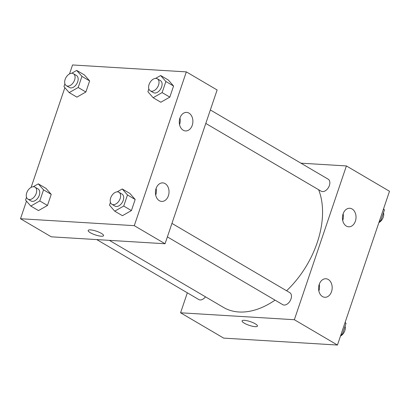 <?xml version="1.0" encoding="UTF-8"?>
<svg xmlns="http://www.w3.org/2000/svg" width="410" height="410" viewBox="0 0 410 410"><rect width="100%" height="100%" fill="white"/><g stroke="black" fill="none" stroke-linecap="round" stroke-linejoin="round"><path stroke-width="0.61" d="M300.93 163.175L346.404 165.942L389.5 191.265L337.45 345.041L223.67 338.117L180.574 312.794L187.334 292.812M255.307 323.828A8.123 1.932 18.7 0 1 257.47 326.099A8.123 1.932 18.7 0 1 249.157 325.32A8.123 1.932 18.7 0 1 242.079 320.886A8.123 1.932 18.7 0 1 247.158 320.748A8.123 1.932 18.7 0 1 255.307 323.828M346.404 165.942L294.354 319.718L337.45 345.041M294.354 319.718L180.574 312.794M242.079 320.886A8.123 1.932 -161.3 0 0 249.157 325.32A8.123 1.932 -161.3 0 0 257.475 326.093M343.083 213.923A9.287 6.791 -86.5 0 1 349.802 208.27A9.287 6.791 -86.5 0 1 356.013 217.951A9.287 6.791 -86.5 0 1 348.674 226.807A9.287 6.791 -86.5 0 1 343.083 213.923M319.226 284.402A9.287 6.791 -86.5 0 1 325.945 278.754A9.287 6.791 -86.5 0 1 332.156 288.435A9.287 6.791 -86.5 0 1 324.817 297.286A9.287 6.791 -86.5 0 1 319.226 284.402M342.714 220.498A9.287 6.791 93.5 0 0 343.119 213.805M318.857 290.982A9.287 6.791 93.5 0 0 319.262 284.289M96.76 239.594L198.788 299.541A6.965 4.454 -59.6 0 0 205.471 296.819M205.789 123.425L321.132 191.198A6.965 4.454 -59.6 0 0 322.491 191.603A6.965 4.454 -59.6 0 0 329.005 186.483A6.965 4.454 -59.6 0 0 328.19 179.19L210.35 109.952M167.388 236.883L282.731 304.656A6.965 4.454 -59.6 0 0 284.089 305.055A6.965 4.454 -59.6 0 0 290.603 299.935A6.965 4.454 -59.6 0 0 289.788 292.648L171.949 223.404M109.383 240.362L223.501 307.418A78.93 50.45 -59.6 0 0 238.907 311.984A78.93 50.45 -59.6 0 0 275.043 300.135M286.58 290.762A78.93 50.45 -59.6 0 0 318.621 189.722M165.061 243.75L217.115 89.974L186.33 71.883L134.28 225.664L165.061 243.75L51.281 236.821L20.5 218.735L26.465 201.115M188.979 113.129A9.287 6.791 -86.5 0 1 192.659 123.723A9.287 6.791 -86.5 0 1 185.52 130.939A9.287 6.791 -86.5 0 1 179.928 118.054A9.287 6.791 -86.5 0 1 186.647 112.407A9.287 6.791 -86.5 0 1 188.979 113.129M159.336 200.7A9.287 6.791 -86.5 0 1 156.072 188.538A9.287 6.791 -86.5 0 1 162.79 182.886A9.287 6.791 -86.5 0 1 169.007 192.567A9.287 6.791 -86.5 0 1 161.663 201.423A9.287 6.791 -86.5 0 1 159.336 200.7M51.229 194.366L45.997 188.385L51.229 194.366L47.473 205.466L51.229 194.366L43.537 189.845L39.78 200.941L30.791 206.056L25.558 200.075L26.506 197.266M38.484 210.581L47.473 205.466L38.484 210.581L30.791 206.056M89.636 80.913L84.398 74.927L89.636 80.913L85.88 92.009L89.636 80.913L81.938 76.388L78.182 87.489L69.193 92.604L63.96 86.623L64.908 83.814M76.89 97.124L85.88 92.009L76.89 97.124L69.193 92.604M173.579 86.023L168.346 80.042L173.579 86.023L169.822 97.119L173.579 86.023L165.881 81.503L162.124 92.599L153.135 97.713L147.902 91.732L148.856 88.924M160.833 102.239L169.822 97.119L160.833 102.239L153.135 97.713M134.28 225.664L20.5 218.735M69.515 73.928L72.549 64.959L186.33 71.883M31.114 187.38L64.867 87.658M122.431 215.691L131.42 210.576L135.177 199.475L129.944 193.494L135.177 199.475L131.42 210.576L122.431 215.691L114.733 211.171L109.501 205.19L110.449 202.381M179.559 124.635A9.287 6.791 93.5 0 0 179.97 117.942M155.703 195.119A9.287 6.791 93.5 0 0 156.113 188.421M90.472 229.887A8.123 1.932 18.7 0 1 99.143 232.255A8.123 1.932 18.7 0 1 103.556 235.658A8.123 1.932 18.7 0 1 95.238 234.884A8.123 1.932 18.7 0 1 88.165 230.446A8.123 1.932 18.7 0 1 90.472 229.887M88.165 230.446A8.123 1.932 -161.3 0 0 95.243 234.879A8.123 1.932 -161.3 0 0 103.556 235.658M33.241 186.74L38.304 183.864L43.537 189.845M27.941 199.157L31.017 200.967A6.965 4.454 -59.6 0 0 32.38 201.366A6.965 4.454 -59.6 0 0 38.888 196.246A6.965 4.454 -59.6 0 0 38.074 188.954L34.999 187.144A6.965 4.454 -59.6 0 0 27.629 190.896A6.965 4.454 -59.6 0 0 27.941 199.157A6.965 4.454 -59.6 0 0 29.3 199.557A6.965 4.454 -59.6 0 0 35.813 194.437A6.965 4.454 -59.6 0 0 34.999 187.144M38.304 183.864L45.997 188.385M39.78 200.941L47.473 205.466M71.647 73.287L76.706 70.407L81.938 76.388M66.343 85.7L69.418 87.509A6.965 4.454 -59.6 0 0 70.781 87.914A6.965 4.454 -59.6 0 0 77.29 82.794A6.965 4.454 -59.6 0 0 76.475 75.501L73.4 73.692A6.965 4.454 -59.6 0 0 66.03 77.444A6.965 4.454 -59.6 0 0 66.343 85.7A6.965 4.454 -59.6 0 0 67.701 86.105A6.965 4.454 -59.6 0 0 74.215 80.985A6.965 4.454 -59.6 0 0 73.4 73.692M76.706 70.407L84.398 74.927M78.182 87.489L85.88 92.009M117.188 191.854L122.247 188.974L127.479 194.955L123.723 206.056L114.733 211.171M111.884 204.267L114.964 206.076A6.965 4.454 -59.6 0 0 116.322 206.481A6.965 4.454 -59.6 0 0 122.831 201.361A6.965 4.454 -59.6 0 0 122.016 194.068L118.941 192.259A6.965 4.454 -59.6 0 0 111.571 196.006A6.965 4.454 -59.6 0 0 111.884 204.267A6.965 4.454 -59.6 0 0 113.242 204.672A6.965 4.454 -59.6 0 0 119.756 199.552A6.965 4.454 -59.6 0 0 118.941 192.259M122.247 188.974L129.944 193.494M127.479 194.955L135.177 199.475M123.723 206.056L131.42 210.576M155.59 78.397L160.648 75.517L165.881 81.503M150.285 90.81L153.366 92.619A6.965 4.454 -59.6 0 0 154.724 93.024A6.965 4.454 -59.6 0 0 161.238 87.904A6.965 4.454 -59.6 0 0 160.423 80.611L157.343 78.802A6.965 4.454 -59.6 0 0 149.978 82.553A6.965 4.454 -59.6 0 0 150.285 90.81A6.965 4.454 -59.6 0 0 151.644 91.215A6.965 4.454 -59.6 0 0 158.157 86.095A6.965 4.454 -59.6 0 0 157.343 78.802M160.648 75.517L168.346 80.042M162.124 92.599L169.822 97.119M345.133 322.342L346.04 323.377L342.283 334.478L340.725 335.365M344.989 322.762L346.04 323.377M341.233 333.858L342.283 334.478M340.484 336.072A6.965 4.454 -59.6 0 0 345.092 326.186M383.534 208.885L384.442 209.925L380.685 221.021L379.127 221.907M383.391 209.305L384.442 209.925M379.634 220.406L380.685 221.021M378.886 222.62A6.965 4.454 -59.6 0 0 383.493 212.734"/></g></svg>
